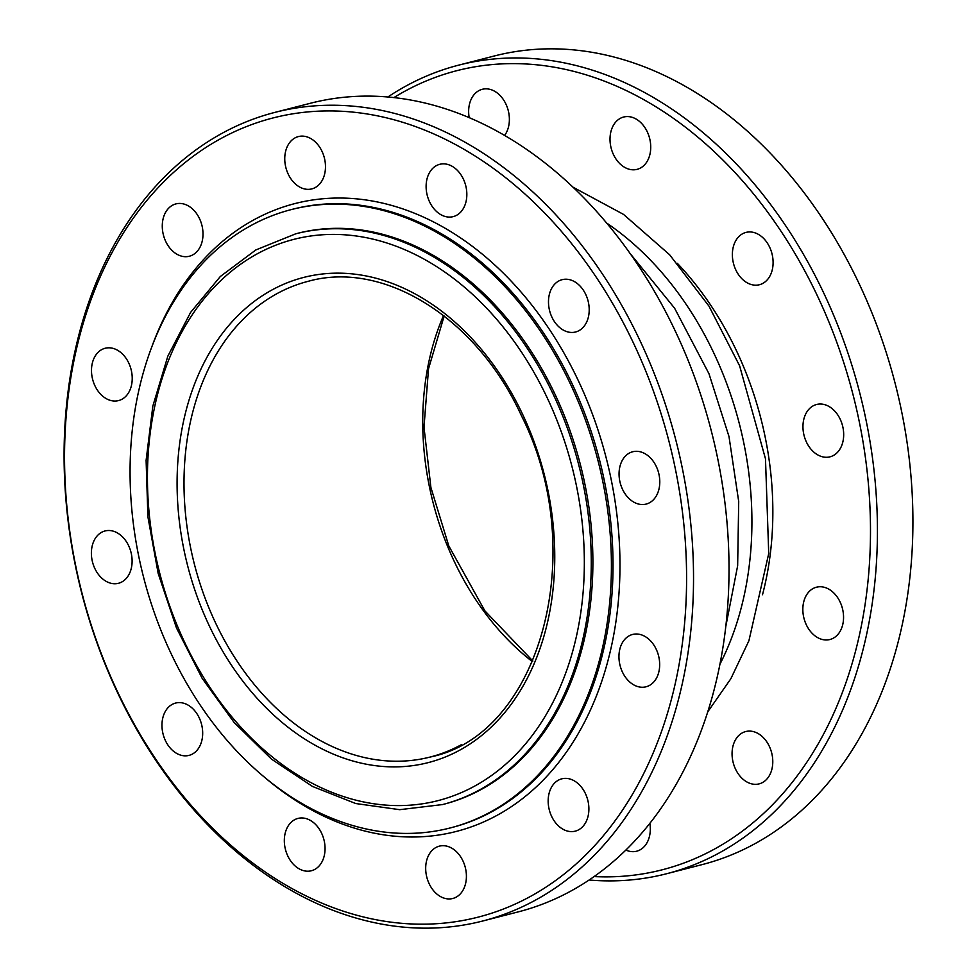 <?xml version="1.0" encoding="UTF-8"?>
<svg xmlns="http://www.w3.org/2000/svg" width="977" height="977" viewBox="0 0 977 977"><rect width="100%" height="100%" fill="white"/><g stroke="black" fill="none" stroke-linecap="round" stroke-linejoin="round"><path stroke-width="1.47" d="M393.878 97.602A412.538 303.139 75.6 0 1 825.919 314.814A412.538 303.139 75.6 0 1 714.773 848.915A412.538 303.139 75.6 0 1 594.114 876.577M833.369 638.152A27.014 19.845 -104.4 0 0 841.71 606.009A27.014 19.845 -104.4 0 0 816.479 587.201A27.014 19.845 -104.4 0 0 803.973 618.294A27.014 19.845 -104.4 0 0 829.925 639.52A27.014 19.845 -104.4 0 0 833.369 638.152M833.479 455.453A27.014 19.845 -104.4 0 0 841.832 423.297A27.014 19.845 -104.4 0 0 816.589 404.49A27.014 19.845 -104.4 0 0 804.095 435.595A27.014 19.845 -104.4 0 0 830.035 456.821A27.014 19.845 -104.4 0 0 833.479 455.453M762.903 283.354A27.014 19.845 -104.4 0 0 771.256 251.211A27.014 19.845 -104.4 0 0 746.013 232.404A27.014 19.845 -104.4 0 0 733.507 263.509A27.014 19.845 -104.4 0 0 759.459 284.722A27.014 19.845 -104.4 0 0 762.903 283.354M640.546 167.983A27.014 19.845 -104.4 0 0 648.887 135.84A27.014 19.845 -104.4 0 0 623.644 117.032A27.014 19.845 -104.4 0 0 611.15 148.138A27.014 19.845 -104.4 0 0 637.102 169.351A27.014 19.845 -104.4 0 0 640.546 167.983M504.596 135.449A27.014 19.845 -104.4 0 0 505.781 103.782A27.014 19.845 -104.4 0 0 482.284 89.298A27.014 19.845 -104.4 0 0 469.192 117.68M625.891 850.051A27.014 19.845 -104.4 0 0 636.662 851.211A27.014 19.845 -104.4 0 0 640.106 849.843A27.014 19.845 -104.4 0 0 649.852 823.379M762.585 782.504A27.014 19.845 -104.4 0 0 770.938 750.36A27.014 19.845 -104.4 0 0 745.695 731.553A27.014 19.845 -104.4 0 0 733.202 762.658A27.014 19.845 -104.4 0 0 759.141 783.872A27.014 19.845 -104.4 0 0 762.585 782.504M295.775 233.796L297.387 233.381A294.675 216.528 75.6 0 1 563.24 412.941A294.675 216.528 75.6 0 1 444.108 804.156L442.496 804.572A294.675 216.528 -104.4 0 0 561.628 413.356A294.675 216.528 -104.4 0 0 295.775 233.796L255.815 249.953L220.314 276.515L190.625 312.371L167.861 356.117L152.839 406.078L146.11 460.326L147.906 516.821L158.164 573.414L176.471 627.93L202.141 678.294L234.199 722.577L271.447 759.092L312.493 786.448L355.787 803.546L399.703 809.677L442.496 804.572M458.775 65.117L494.264 55.994A417.448 306.754 75.6 0 1 884.332 346.664A417.448 306.754 75.6 0 1 755.343 843.469A417.448 306.754 75.6 0 1 702.121 864.608L666.632 873.731A417.448 306.754 -104.4 0 0 719.854 852.591A417.448 306.754 -104.4 0 0 848.842 355.787A417.448 306.754 -104.4 0 0 458.775 65.117A417.448 306.754 -104.4 0 0 405.553 86.257A417.448 306.754 -104.4 0 0 387.869 97.004M589.131 879.996A417.448 306.754 -104.4 0 0 666.632 873.731M274.879 112.392L310.368 103.269A417.448 306.754 75.6 0 1 700.436 393.939A417.448 306.754 75.6 0 1 571.447 890.743A417.448 306.754 75.6 0 1 518.225 911.883L482.736 921.006A417.448 306.754 -104.4 0 0 535.958 899.866A417.448 306.754 -104.4 0 0 664.946 403.061A417.448 306.754 -104.4 0 0 274.879 112.392A417.448 306.754 -104.4 0 0 221.657 133.531A417.448 306.754 -104.4 0 0 92.668 630.336A417.448 306.754 -104.4 0 0 482.736 921.006M530.89 896.19A412.538 303.139 75.6 0 1 64.543 456.503A412.538 303.139 75.6 0 1 531.329 199.894A412.538 303.139 75.6 0 1 530.89 896.19M263.204 776.117A324.132 238.18 -104.4 0 0 594.724 700.118A324.132 238.18 -104.4 0 0 479.512 251.883A324.132 238.18 -104.4 0 0 152.424 345.186M578.702 829.778A27.014 19.845 -104.4 0 0 587.043 797.635A27.014 19.845 -104.4 0 0 561.799 778.828A27.014 19.845 -104.4 0 0 549.306 809.933A27.014 19.845 -104.4 0 0 575.258 831.146A27.014 19.845 -104.4 0 0 578.702 829.778M456.222 897.118A27.014 19.845 -104.4 0 0 464.563 864.963A27.014 19.845 -104.4 0 0 439.32 846.155A27.014 19.845 -104.4 0 0 426.827 877.261A27.014 19.845 -104.4 0 0 452.778 898.486A27.014 19.845 -104.4 0 0 456.222 897.118M314.85 869.383A27.014 19.845 -104.4 0 0 323.204 837.228A27.014 19.845 -104.4 0 0 297.961 818.421A27.014 19.845 -104.4 0 0 285.467 849.526A27.014 19.845 -104.4 0 0 311.407 870.751A27.014 19.845 -104.4 0 0 314.85 869.383M192.493 754.012A27.014 19.845 -104.4 0 0 200.835 721.869A27.014 19.845 -104.4 0 0 175.604 703.061A27.014 19.845 -104.4 0 0 163.098 734.154A27.014 19.845 -104.4 0 0 189.049 755.38A27.014 19.845 -104.4 0 0 192.493 754.012M121.917 581.913A27.014 19.845 -104.4 0 0 130.259 549.77A27.014 19.845 -104.4 0 0 105.015 530.963A27.014 19.845 -104.4 0 0 92.522 562.068A27.014 19.845 -104.4 0 0 118.473 583.281A27.014 19.845 -104.4 0 0 121.917 581.913M122.027 399.214A27.014 19.845 -104.4 0 0 130.381 367.071A27.014 19.845 -104.4 0 0 105.137 348.264A27.014 19.845 -104.4 0 0 92.632 379.369A27.014 19.845 -104.4 0 0 118.583 400.582A27.014 19.845 -104.4 0 0 122.027 399.214M192.811 254.863A27.014 19.845 -104.4 0 0 201.152 222.707A27.014 19.845 -104.4 0 0 175.921 203.9A27.014 19.845 -104.4 0 0 163.415 235.005A27.014 19.845 -104.4 0 0 189.367 256.23A27.014 19.845 -104.4 0 0 192.811 254.863M315.29 187.523A27.014 19.845 -104.4 0 0 323.631 155.38A27.014 19.845 -104.4 0 0 298.4 136.572A27.014 19.845 -104.4 0 0 285.895 167.678A27.014 19.845 -104.4 0 0 311.846 188.891A27.014 19.845 -104.4 0 0 315.29 187.523M456.65 215.258A27.014 19.845 -104.4 0 0 464.991 183.114A27.014 19.845 -104.4 0 0 439.76 164.307A27.014 19.845 -104.4 0 0 427.254 195.412A27.014 19.845 -104.4 0 0 453.206 216.625A27.014 19.845 -104.4 0 0 456.65 215.258M579.007 330.629A27.014 19.845 -104.4 0 0 587.36 298.486A27.014 19.845 -104.4 0 0 562.117 279.678A27.014 19.845 -104.4 0 0 549.624 310.771A27.014 19.845 -104.4 0 0 575.563 331.997A27.014 19.845 -104.4 0 0 579.007 330.629M649.595 502.715A27.014 19.845 -104.4 0 0 657.936 470.572A27.014 19.845 -104.4 0 0 632.693 451.765A27.014 19.845 -104.4 0 0 620.2 482.87A27.014 19.845 -104.4 0 0 646.151 504.083A27.014 19.845 -104.4 0 0 649.595 502.715M649.473 685.427A27.014 19.845 -104.4 0 0 657.826 653.271A27.014 19.845 -104.4 0 0 632.583 634.464A27.014 19.845 -104.4 0 0 620.09 665.569A27.014 19.845 -104.4 0 0 646.029 686.794A27.014 19.845 -104.4 0 0 649.473 685.427M291.268 209.591L292.88 209.176A319.223 234.578 75.6 0 1 580.9 403.709A319.223 234.578 75.6 0 1 451.838 827.531L450.226 827.946A319.223 234.578 -104.4 0 0 579.288 404.124A319.223 234.578 -104.4 0 0 291.268 209.591A319.223 234.578 -104.4 0 0 143.558 577.175A319.223 234.578 -104.4 0 0 450.226 827.946M606.595 223.012A295.897 217.431 75.6 0 1 722.125 371.871A295.897 217.431 75.6 0 1 719.988 664.128M762.5 594.737A283 207.954 -104.4 0 0 744.352 368.622A283 207.954 -104.4 0 0 677.305 263.289M443.534 315.522A245.557 180.44 -104.4 0 0 447.454 546.009A245.557 180.44 -104.4 0 0 532.526 661.722M461.571 744.584A245.557 180.44 75.6 0 1 430.271 757.016A245.557 180.44 75.6 0 1 208.712 607.376A245.557 180.44 75.6 0 1 307.999 281.364C383.619 259.919 476.581 317.623 521.388 415.628C590.413 551.895 540.232 734.912 430.271 757.016M555.192 415.958A289.754 212.925 75.6 0 1 365.728 802.373A289.754 212.925 75.6 0 1 176.8 341.718A289.754 212.925 75.6 0 1 555.192 415.958M202.288 609.966A250.466 184.055 -104.4 0 0 529.375 674.142A250.466 184.055 -104.4 0 0 366.057 275.941A250.466 184.055 -104.4 0 0 202.288 609.966M707.8 711.781L730.845 678.746L748.932 640.704L768.728 553.519L765.479 458.787L739.613 365.813L708.923 306.057L669.611 254.741L623.558 214.415L572.937 187.144M725.838 626.281L737.647 565.781L738.71 501.543L728.989 436.511L708.96 373.69L674.594 308.207L629.97 253.336M532.844 661.002L484.885 610.869L448.785 545.899L430.894 487.462L423.994 427.181L428.524 368.805L444.156 315.998"/></g></svg>
